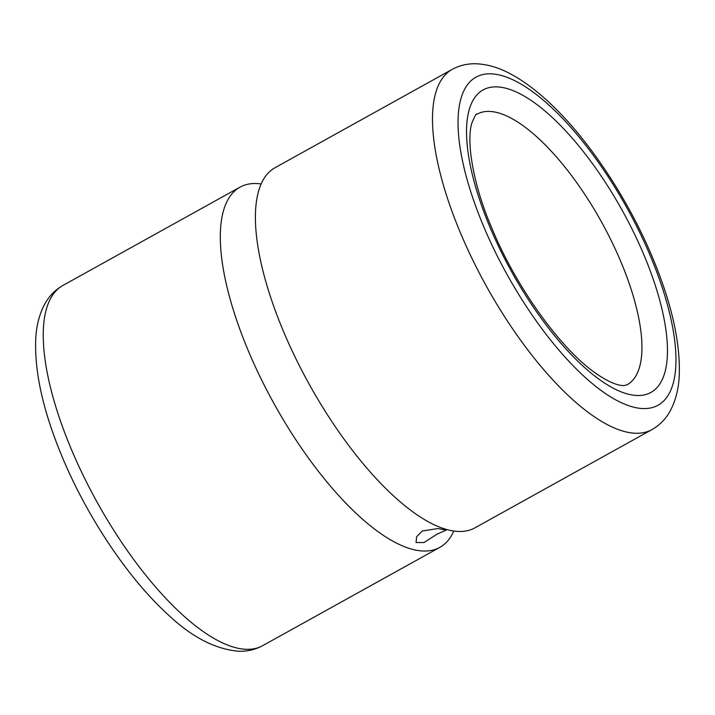 <?xml version="1.0" encoding="UTF-8"?>
<svg xmlns="http://www.w3.org/2000/svg" width="715" height="715" viewBox="0 0 715 715"><rect width="100%" height="100%" fill="white"/><g stroke="black" fill="none" stroke-linecap="round" stroke-linejoin="round"><path stroke-width="1.07" d="M452.148 69.4L275.087 167.685A205.947 75.245 61 0 0 259.009 189.716A205.947 75.245 61 0 0 282.032 327.926A205.947 75.245 61 0 0 447.787 529.815A205.947 75.245 61 0 0 474.992 527.822L652.053 429.536C659.462 425.3 665.308 419.455 669.598 412.01C675.461 401.535 678.678 389.291 679.25 375.295C680.394 342.914 671.903 304.661 653.769 260.555C629.441 201.103 589.196 139.872 549.898 103.166C536.929 90.921 524.175 81.367 511.645 74.503C499.749 67.88 487.934 64.305 476.217 63.778C467.655 63.492 459.638 65.369 452.148 69.4A205.947 75.245 61 0 0 459.093 229.64A205.947 75.245 61 0 0 652.053 429.536M422.261 531.03L437.759 528.546L446.285 530.074L437.026 534.177L423.977 542.542L416.058 542.533L416.613 536.768L422.261 531.03M261.145 183.97A205.947 75.245 61 0 0 239.963 187.178A205.947 75.245 61 0 0 246.907 347.427A205.947 75.245 61 0 0 439.868 547.315A205.947 75.245 61 0 0 453.802 531.03M621.961 264.362A154.708 56.521 61 0 0 477.012 114.203C476.449 113.05 474.689 116.125 471.739 123.418C466.01 142.598 473.893 186.338 490.892 225.833C514.907 285.508 560.167 348.402 595.032 372.765C613.542 385.805 622.318 385.823 624.544 385.457L627.18 384.733A154.708 56.521 61 0 0 621.961 264.362M488.863 224.546A173.012 63.206 61 0 0 630.246 394.644A173.012 63.206 61 0 0 645.136 257.856A173.012 63.206 61 0 0 503.753 87.748A173.012 63.206 61 0 0 488.863 224.546M482.259 223.134A187.643 68.551 61 0 0 635.59 407.622A187.643 68.551 61 0 0 651.74 259.259A187.643 68.551 61 0 0 498.409 74.771A187.643 68.551 61 0 0 482.259 223.134M262.807 645.6C255.291 649.649 247.238 651.526 238.649 651.222C214.652 649.229 190.396 636.35 165.862 612.603C126.314 575.968 85.684 514.317 61.186 454.445C42.855 409.883 34.383 371.326 35.75 338.785C36.411 325.155 39.62 313.215 45.367 302.963C49.657 295.527 55.493 289.7 62.893 285.464A205.947 75.245 61 0 0 69.847 445.713A205.947 75.245 61 0 0 262.807 645.6L439.868 547.315M62.893 285.464L239.963 187.178"/></g></svg>
